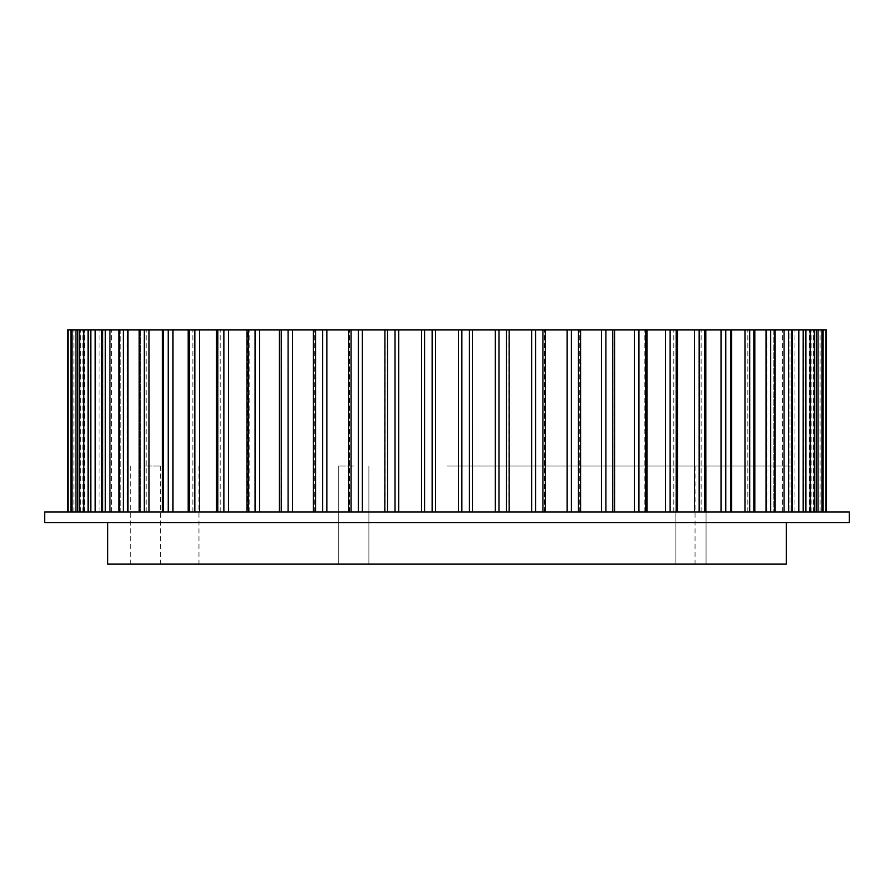 <?xml version="1.0" encoding="UTF-8"?>
<svg xmlns="http://www.w3.org/2000/svg" width="894" height="894" viewBox="0 0 894 894"><rect width="100%" height="100%" fill="white"/><g stroke="black" fill="none" stroke-linecap="round" stroke-linejoin="round"><path stroke-width="0.67" stroke-dasharray="4.47 3.35" d="M44.7 522.577L849.3 522.577M849.3 512.027L44.7 512.027M447 466.042L791.548 466.042L447 466.042M826.391 329.953L826.391 512.027L811.149 512.027L826.391 512.027L826.391 329.953L67.609 329.953L82.851 329.953L67.609 329.953L67.609 512.027L90.07 512.027L67.609 512.027L84.662 512.027L67.609 512.027L67.609 329.953M421.577 329.953L421.543 512.027L435.512 512.027L398.702 512.027L421.543 512.027M384.912 329.953L384.822 512.027L398.702 512.027L362.372 512.027L384.822 512.027M348.839 329.953L349.453 329.953L348.66 329.953L348.839 512.027L349.453 512.027L326.846 512.027L362.372 512.027L348.66 512.027L348.839 329.953M313.716 329.953L314.744 329.953L313.425 329.953L313.716 512.027L314.744 512.027L292.483 512.027L326.846 512.027L313.425 512.027L313.716 329.953M279.867 329.953L281.42 329.953L279.431 329.953L279.867 512.027L281.42 512.027L259.606 512.027L292.483 512.027L279.431 512.027L279.867 329.953M247.638 329.953L249.795 329.953L247.023 329.953L247.638 329.953L247.638 512.027L249.795 512.027L228.529 512.027L259.606 512.027L247.023 512.027L247.638 512.027L247.638 329.953M217.32 329.953L220.192 329.953L216.516 329.953L217.32 329.953L217.32 512.027L220.192 512.027L199.563 512.027L228.529 512.027L216.516 512.027L217.32 512.027L217.32 329.953M189.226 512.027L172.978 512.027L199.563 512.027L188.198 512.027L189.237 512.027L188.198 512.027L189.226 512.027L189.226 329.953L188.198 329.953L192.869 329.953L188.198 329.953L189.226 329.953L189.226 512.027L189.237 329.953M163.602 329.953L168.117 329.953L162.339 329.953L163.602 329.953L163.602 512.027L168.117 512.027L149.03 512.027L172.978 512.027L162.339 512.027L163.602 512.027L163.602 329.953M140.716 329.953L146.158 329.953L139.185 329.953L140.716 329.953L140.716 512.027L146.158 512.027L127.954 512.027L149.03 512.027L139.185 512.027L140.716 512.027L140.716 329.953M120.779 329.953L127.205 329.953L118.969 329.953L120.779 329.953L120.779 512.027L127.205 512.027L109.94 512.027L127.954 512.027L118.969 512.027L120.779 512.027L120.779 329.953M103.983 329.953L111.448 329.953L101.871 329.953L103.983 329.953L103.983 512.027L111.448 512.027L95.189 512.027L111.448 512.027L101.871 512.027L109.94 512.027L101.871 512.027L103.983 512.027L103.983 329.953M90.484 329.953L99.022 329.953L88.081 329.953L90.484 329.953L90.484 512.027L99.022 512.027L83.812 512.027L99.022 512.027L88.081 512.027L95.189 512.027L88.081 512.027L90.484 512.027L90.484 329.953M77.711 512.027L90.07 512.027L77.711 512.027L77.711 329.953L90.07 329.953L77.8 329.953L77.8 512.027L83.812 512.027L77.8 512.027M70.861 512.027L84.662 512.027L70.861 512.027L70.861 329.953L84.662 329.953L70.894 329.953L70.894 512.027M458.488 512.027L469.406 512.027L458.488 512.027L458.488 329.953L458.499 512.027M495.298 512.027L469.406 512.027L495.298 512.027L495.298 329.953M531.628 512.027L498.975 512.027L531.628 512.027L531.628 329.953M567.154 512.027L535.584 512.027L567.154 512.027L567.154 329.953M601.517 512.027L571.344 512.027L601.517 512.027L601.517 329.953M634.394 512.027L605.909 512.027L634.394 512.027L634.394 329.953M665.471 512.027L638.942 512.027L665.471 512.027L665.471 329.953M694.437 512.027L670.131 512.027L694.437 512.027L694.437 329.953M721.022 512.027L699.164 512.027L721.022 512.027L721.022 329.953M744.97 512.027L725.772 512.027L744.97 512.027L744.97 329.953M766.046 512.027L747.842 512.027L766.046 512.027L766.046 329.953M784.06 512.027L766.795 512.027L784.06 512.027L784.06 329.953M798.811 512.027L782.552 512.027L798.811 512.027L798.811 329.953M810.188 512.027L794.978 512.027L810.188 512.027L810.188 329.953M818.055 512.027L803.929 512.027L818.055 512.027L818.055 329.953M823.106 512.027L823.106 329.953L809.338 329.953L822.357 329.953L822.357 512.027L826.022 512.027L809.338 512.027L823.139 512.027L809.338 512.027L822.357 512.027L822.357 329.953L823.139 329.953L823.139 512.027M353.812 564.047L338.725 564.047L353.812 564.047M353.812 466.042L338.725 466.042L353.812 466.042M690.984 564.047L675.898 564.047L690.984 564.047M690.984 466.042L675.898 466.042L690.984 466.042M145.42 564.047L160.507 564.047L145.42 564.047M145.42 466.042L160.507 466.042L145.42 466.042M786.273 564.047L107.727 564.047M704.763 512.027L705.802 512.027L704.774 512.027L704.763 329.953L701.131 329.953L705.802 329.953L704.774 329.953L704.774 512.027L704.774 329.953M435.501 512.027L435.512 329.953L435.501 512.027M447 564.047L695.04 564.047L447 564.047M816.2 512.027L816.2 329.953L803.929 329.953L816.289 329.953L816.289 512.027M803.516 329.953L794.978 329.953L805.919 329.953L803.516 329.953L803.516 512.027L803.516 329.953M790.017 329.953L782.552 329.953L792.129 329.953L790.017 329.953L790.017 512.027L790.017 329.953M773.221 329.953L766.795 329.953L775.031 329.953L773.221 329.953L773.221 512.027L773.221 329.953M753.284 329.953L747.842 329.953L754.815 329.953L753.284 329.953L753.284 512.027L753.284 329.953M730.398 329.953L725.883 329.953L731.661 329.953L730.398 329.953L730.398 512.027L730.398 329.953M676.68 329.953L673.808 329.953L677.484 329.953L676.68 329.953L676.68 512.027L676.68 329.953M646.362 329.953L644.205 329.953L646.977 329.953L646.362 329.953L646.362 512.027L646.362 329.953M614.133 329.953L612.58 329.953L614.569 329.953L614.133 512.027L614.133 329.953M580.284 329.953L579.256 329.953L580.575 329.953L580.284 512.027L580.284 329.953M545.161 329.953L544.547 329.953L545.34 329.953L545.161 512.027L545.161 329.953M509.088 329.953L509.088 512.027L509.088 329.953M472.423 329.953L472.457 512.027M447 329.953L791.548 329.953L447 329.953M80.426 512.027L80.426 329.953L80.426 512.027M73.9 512.027L73.9 329.953L73.9 512.027M70.961 512.027L70.961 329.953L70.961 512.027M823.039 512.027L823.039 329.953L823.039 512.027M461.863 512.027L461.863 329.953M469.406 512.027L469.406 329.953M498.975 512.027L498.975 329.953M506.44 512.027L506.44 329.953M535.584 512.027L535.584 329.953M542.915 512.027L542.915 329.953M571.344 512.027L571.344 329.953M578.463 512.027L578.463 329.953M605.909 512.027L605.909 329.953M612.736 512.027L612.736 329.953M638.942 512.027L638.942 329.953M645.423 512.027L645.423 329.953M670.131 512.027L670.131 329.953M676.199 512.027L676.199 329.953M699.164 512.027L699.164 329.953M725.772 512.027L725.772 329.953M730.845 512.027L730.845 329.953M749.697 512.027L749.697 329.953M754.201 512.027L754.201 329.953M770.706 512.027L770.706 329.953M774.584 512.027L774.584 329.953M788.597 512.027L788.597 329.953M791.827 512.027L791.827 329.953M803.192 512.027L803.192 329.953M805.74 512.027L805.74 329.953M814.367 512.027L814.367 329.953M813.574 512.027L813.574 329.953L813.574 512.027M821.999 512.027L821.999 329.953M820.1 512.027L820.1 329.953L820.1 512.027M826.022 512.027L826.022 329.953M71.643 512.027L71.643 329.953L71.643 512.027M67.978 512.027L67.978 329.953M72.001 512.027L72.001 329.953M75.945 512.027L75.945 329.953M79.633 512.027L79.633 329.953M83.812 512.027L83.812 329.953M88.26 512.027L88.26 329.953M90.808 512.027L90.808 329.953M95.189 512.027L95.189 329.953M102.173 512.027L102.173 329.953M105.403 512.027L105.403 329.953M109.94 512.027L109.94 329.953M119.416 512.027L119.416 329.953M123.294 512.027L123.294 329.953M127.954 512.027L127.954 329.953M139.799 512.027L139.799 329.953M144.303 512.027L144.303 329.953M149.03 512.027L149.03 329.953M163.155 512.027L163.155 329.953M168.228 512.027L168.228 329.953M172.978 512.027L172.978 329.953M194.836 512.027L194.836 329.953M199.563 512.027L199.563 329.953M217.801 512.027L217.801 329.953M223.869 512.027L223.869 329.953M228.529 512.027L228.529 329.953M248.577 512.027L248.577 329.953M255.058 512.027L255.058 329.953M259.606 512.027L259.606 329.953M281.264 512.027L281.264 329.953M288.091 512.027L288.091 329.953M292.483 512.027L292.483 329.953M315.537 512.027L315.537 329.953M322.656 512.027L322.656 329.953M326.846 512.027L326.846 329.953M351.085 512.027L351.085 329.953M358.416 512.027L358.416 329.953M362.372 512.027L362.372 329.953M387.56 512.027L387.56 329.953M395.025 512.027L395.025 329.953M398.702 512.027L398.702 329.953M424.594 512.027L424.594 329.953M432.137 512.027L432.137 329.953M102.452 329.953L102.452 466.042M421.677 512.027L421.677 329.953L421.677 512.027M385.213 512.027L385.213 329.953L385.213 512.027M349.453 512.027L349.453 329.953L349.453 512.027M314.744 512.027L314.744 329.953L314.744 512.027M281.42 512.027L281.42 329.953L281.42 512.027M249.795 512.027L249.795 329.953L249.795 512.027M220.192 512.027L220.192 329.953L220.192 512.027M192.869 512.027L192.869 329.953L192.869 512.027M168.117 512.027L168.117 329.953L168.117 512.027M146.158 512.027L146.158 329.953L146.158 512.027M127.205 512.027L127.205 329.953L127.205 512.027M111.448 512.027L111.448 329.953L111.448 512.027M99.022 512.027L99.022 329.953L99.022 512.027M90.07 512.027L90.07 329.953L90.07 512.027M84.662 512.027L84.662 329.953L84.662 512.027M82.851 512.027L82.851 329.953M811.149 512.027L811.149 329.953M338.725 466.042L338.725 564.047L338.725 466.042M675.898 466.042L675.898 564.047L675.898 466.042M130.345 466.042L130.345 564.047M198.96 466.042L198.96 564.047M695.04 466.042L695.04 564.047M160.507 466.042L160.507 564.047M368.887 466.042L368.887 564.047L368.887 466.042M706.059 466.042L706.059 564.047L706.059 466.042M472.323 512.027L472.323 329.953L472.323 512.027M509.178 512.027L509.178 329.953M508.787 512.027L508.787 329.953L508.787 512.027M545.34 512.027L545.34 329.953M544.547 512.027L544.547 329.953L544.547 512.027M580.575 512.027L580.575 329.953M579.256 512.027L579.256 329.953L579.256 512.027M614.569 512.027L614.569 329.953M612.58 512.027L612.58 329.953L612.58 512.027M646.977 512.027L646.977 329.953M644.205 512.027L644.205 329.953L644.205 512.027M677.484 512.027L677.484 329.953M673.808 512.027L673.808 329.953L673.808 512.027M705.802 512.027L705.802 329.953M701.131 512.027L701.131 329.953L701.131 512.027M731.661 512.027L731.661 329.953M725.883 512.027L725.883 329.953L725.883 512.027M754.815 512.027L754.815 329.953M747.842 512.027L747.842 329.953L747.842 512.027M775.031 512.027L775.031 329.953M766.795 512.027L766.795 329.953L766.795 512.027M792.129 512.027L792.129 329.953M782.552 512.027L782.552 329.953L782.552 512.027M805.919 512.027L805.919 329.953M794.978 512.027L794.978 329.953L794.978 512.027M803.929 512.027L803.929 329.953L803.929 512.027M809.338 512.027L809.338 329.953L809.338 512.027M88.081 512.027L88.081 329.953M101.871 512.027L101.871 329.953M118.969 512.027L118.969 329.953M139.185 512.027L139.185 329.953M162.339 512.027L162.339 329.953M188.198 512.027L188.198 329.953M216.516 512.027L216.516 329.953M247.023 512.027L247.023 329.953M279.431 512.027L279.431 329.953M313.425 512.027L313.425 329.953M348.66 512.027L348.66 329.953M791.548 329.953L791.548 466.042"/><path stroke-width="1.34" d="M849.3 522.577L44.7 522.577L44.7 512.027L849.3 512.027L849.3 522.577M67.609 329.953L67.609 512.027L67.609 329.953L826.391 329.953L826.391 512.027L826.391 329.953M107.727 522.577L107.727 564.047L786.273 564.047L786.273 522.577M823.139 512.027L823.139 329.953L823.106 512.027M816.289 512.027L816.289 329.953L816.2 512.027M472.457 512.027L472.423 329.953M435.512 329.953L435.512 512.027L435.512 329.953M421.577 329.953L421.543 512.027M384.912 329.953L384.822 512.027M77.8 512.027L77.8 329.953L77.711 512.027M70.894 512.027L70.894 329.953L70.861 512.027M67.978 512.027L67.978 329.953M72.001 512.027L72.001 329.953M79.633 512.027L79.633 329.953M90.808 512.027L90.808 329.953M105.403 512.027L105.403 329.953M123.294 512.027L123.294 329.953M144.303 512.027L144.303 329.953M168.228 512.027L168.228 329.953M194.836 512.027L194.836 329.953M223.869 512.027L223.869 329.953M255.058 512.027L255.058 329.953M288.091 512.027L288.091 329.953M322.656 512.027L322.656 329.953M358.416 512.027L358.416 329.953M395.025 512.027L395.025 329.953M432.137 512.027L432.137 329.953M458.488 512.027L458.488 329.953L458.488 512.027M495.298 512.027L495.298 329.953M531.628 512.027L531.628 329.953M567.154 512.027L567.154 329.953M601.517 512.027L601.517 329.953M634.394 512.027L634.394 329.953M665.471 512.027L665.471 329.953M694.437 512.027L694.437 329.953M721.022 512.027L721.022 329.953M744.97 512.027L744.97 329.953M766.046 512.027L766.046 329.953M784.06 512.027L784.06 329.953M798.811 512.027L798.811 329.953M810.188 512.027L810.188 329.953M818.055 512.027L818.055 329.953M826.022 512.027L826.022 329.953M821.999 512.027L821.999 329.953M814.367 512.027L814.367 329.953M805.74 512.027L805.74 329.953M803.192 512.027L803.192 329.953M791.827 512.027L791.827 329.953M788.597 512.027L788.597 329.953M774.584 512.027L774.584 329.953M770.706 512.027L770.706 329.953M754.201 512.027L754.201 329.953M749.697 512.027L749.697 329.953M730.845 512.027L730.845 329.953M725.772 512.027L725.772 329.953M704.763 512.027L704.763 329.953M699.164 512.027L699.164 329.953M676.199 512.027L676.199 329.953M670.131 512.027L670.131 329.953M645.423 512.027L645.423 329.953M638.942 512.027L638.942 329.953M612.736 512.027L612.736 329.953M605.909 512.027L605.909 329.953M578.463 512.027L578.463 329.953M571.344 512.027L571.344 329.953M542.915 512.027L542.915 329.953M535.584 512.027L535.584 329.953M506.44 512.027L506.44 329.953M498.975 512.027L498.975 329.953M469.406 512.027L469.406 329.953M461.863 512.027L461.863 329.953M424.594 512.027L424.594 329.953M398.702 512.027L398.702 329.953M387.56 512.027L387.56 329.953M362.372 512.027L362.372 329.953M351.085 512.027L351.085 329.953M326.846 512.027L326.846 329.953M315.537 512.027L315.537 329.953M292.483 512.027L292.483 329.953M281.264 512.027L281.264 329.953M259.606 512.027L259.606 329.953M248.577 512.027L248.577 329.953M228.529 512.027L228.529 329.953M217.801 512.027L217.801 329.953M199.563 512.027L199.563 329.953M189.237 512.027L189.237 329.953M172.978 512.027L172.978 329.953M163.155 512.027L163.155 329.953M149.03 512.027L149.03 329.953M139.799 512.027L139.799 329.953M127.954 512.027L127.954 329.953M119.416 512.027L119.416 329.953M109.94 512.027L109.94 329.953M102.173 512.027L102.173 329.953M95.189 512.027L95.189 329.953M88.26 512.027L88.26 329.953M83.812 512.027L83.812 329.953M75.945 512.027L75.945 329.953M805.919 512.027L805.919 329.953M792.129 512.027L792.129 329.953M775.031 512.027L775.031 329.953M754.815 512.027L754.815 329.953M731.661 512.027L731.661 329.953M705.802 512.027L705.802 329.953M677.484 512.027L677.484 329.953M646.977 512.027L646.977 329.953M614.569 512.027L614.569 329.953M580.575 512.027L580.575 329.953M545.34 512.027L545.34 329.953M509.178 512.027L509.178 329.953M348.66 512.027L348.66 329.953M313.425 512.027L313.425 329.953M279.431 512.027L279.431 329.953M247.023 512.027L247.023 329.953M216.516 512.027L216.516 329.953M188.198 512.027L188.198 329.953M162.339 512.027L162.339 329.953M139.185 512.027L139.185 329.953M118.969 512.027L118.969 329.953M101.871 512.027L101.871 329.953M88.081 512.027L88.081 329.953"/></g></svg>
